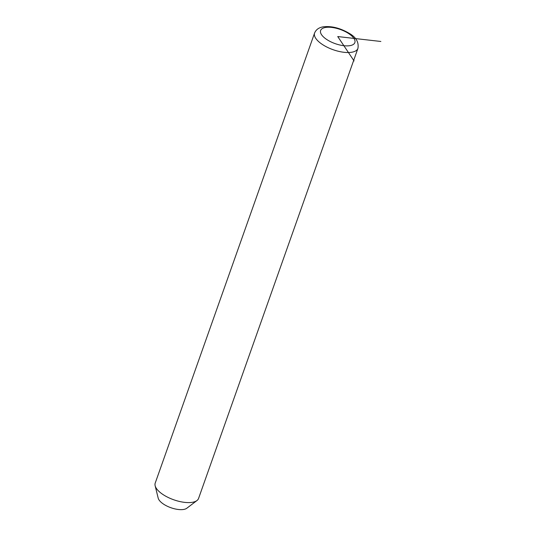 <?xml version="1.0" encoding="UTF-8"?>
<svg xmlns="http://www.w3.org/2000/svg" width="536" height="536" viewBox="0 0 536 536"><rect width="100%" height="100%" fill="white"/><g stroke="black" fill="none" stroke-linecap="round" stroke-linejoin="round"><path stroke-width="0.8" d="M314.592 33.031L155.212 483.103A22.994 9.534 19.5 0 0 155.139 485.737A22.994 9.534 19.5 0 0 162.629 494.286A22.994 9.534 19.5 0 0 196.96 500.55A22.994 9.534 19.5 0 0 198.561 498.453L357.934 48.381C358.932 42.545 356.366 37.728 350.236 33.935C340.802 28.214 331.878 25.835 323.463 26.8C319.014 27.45 316.059 29.527 314.592 33.031A22.994 9.534 19.5 0 0 322.009 44.213A22.994 9.534 19.5 0 0 343.945 52.287A22.994 9.534 19.5 0 0 357.934 48.381M155.139 485.737L158.187 498.118A15.732 6.526 19.5 0 0 163.312 503.967A15.732 6.526 19.5 0 0 186.796 508.249L196.96 500.55M354.068 60.943L337.734 36.555L380.862 41.473M348.99 33.788A18.15 7.524 19.5 0 0 324.608 27.644A18.15 7.524 19.5 0 0 326.478 39.322A18.15 7.524 19.5 0 0 350.866 45.466A18.15 7.524 19.5 0 0 348.99 33.788"/></g></svg>
